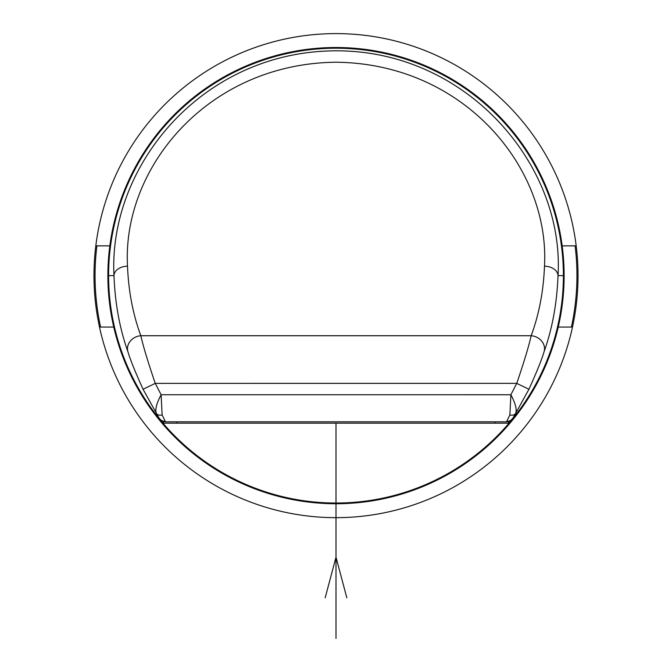 <?xml version="1.0" encoding="UTF-8"?>
<svg xmlns="http://www.w3.org/2000/svg" width="672" height="672" viewBox="0 0 672 672"><rect width="100%" height="100%" fill="white"/><g stroke="black" fill="none" stroke-linecap="round" stroke-linejoin="round"><path stroke-width="1.01" d="M578.029 275.629A242.029 242.029 0 0 0 336 33.6A242.029 242.029 0 0 0 99.498 327.062A242.029 242.029 0 0 0 578.029 275.629M562.17 245.851L576.19 245.851M336 47.51A228.119 228.119 0 0 0 107.881 275.629A228.119 228.119 0 0 0 336 503.748A228.119 228.119 0 0 0 564.119 275.629A228.119 228.119 0 0 0 336 47.51M510.602 420.764L508.586 421.63L512.249 419.328A227.413 227.413 0 0 0 336 48.216A227.413 227.413 0 0 0 159.751 419.328L143.069 389.264C135.156 371.784 130.099 359.234 127.898 351.616C119.708 328.759 115.063 303.425 113.98 275.629C108.419 168.076 198.307 56.381 326.81 51.03C462.638 45.133 564.841 162.775 558.02 275.629C556.937 303.408 552.3 328.742 544.093 351.632C541.884 359.276 536.827 371.818 528.931 389.264L515.617 413.44A6.77 4.654 -148.3 0 1 509.872 414.901L506.57 421.823L165.43 421.823L162.128 414.901L161.12 394.741L155.249 383.368C147.958 361.964 143.153 346.088 140.834 335.723A13.532 11.752 160.9 0 0 127.898 351.616M544.102 351.616A13.532 11.752 -160.9 0 0 531.166 335.723C528.847 346.088 524.042 361.964 516.751 383.368L510.88 394.75C515.525 403.578 517.104 409.802 515.617 413.44L512.249 419.328A227.413 227.413 0 0 1 159.751 419.328L163.414 421.63L161.398 420.764M165.404 421.823L161.406 420.521M509.872 414.901L510.88 394.75L161.12 394.741C156.475 403.57 154.896 409.802 156.383 413.44A6.77 4.654 -31.7 0 0 162.128 414.901M140.834 335.723C132.947 314.429 128.512 291.253 127.512 266.196C122.052 168.067 207.581 63.58 336.008 62.227C464.428 63.58 549.956 168.092 544.488 266.196C543.488 291.262 539.053 314.437 531.166 335.723L140.834 335.723M159.785 418.79A6.77 6.77 90 0 0 165.43 421.823A6.77 6.77 90 0 1 159.785 418.79M506.57 421.823L506.57 421.823A6.77 6.77 90 0 0 512.215 418.79A6.77 6.77 90 0 1 506.57 421.823M510.594 420.521L506.596 421.823M508.586 421.512L508.586 423.175L163.414 423.175L163.414 421.512M575.098 245.851A240.946 240.946 0 0 1 571.393 327.062M113.753 327.062L99.498 327.062M572.502 327.062L558.247 327.062M100.607 327.062A240.946 240.946 0 0 1 96.902 245.851M95.81 245.851L109.83 245.851M336 423.175L336 638.4M346.828 597.794L336 557.18L325.172 597.794M108.587 275.629L113.98 275.629A13.532 9.425 -1.5 0 1 127.512 266.196M143.069 389.264L155.249 383.376L516.751 383.368L528.931 389.264M563.413 275.629L558.02 275.629A13.532 9.425 -178.5 0 0 544.488 266.196M176.946 423.175L176.946 421.823M495.054 423.175L495.054 421.823"/></g></svg>
